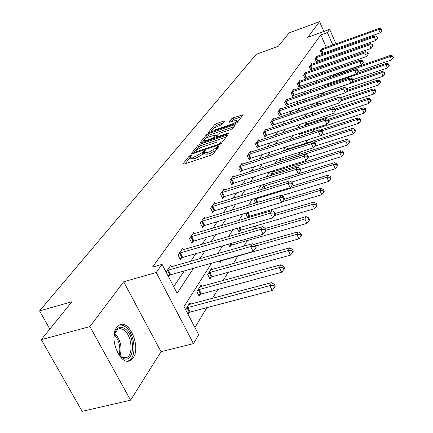 <?xml version="1.0" encoding="UTF-8"?>
<svg xmlns="http://www.w3.org/2000/svg" width="433" height="433" viewBox="0 0 433 433"><rect width="100%" height="100%" fill="white"/><g stroke="black" fill="none" stroke-linecap="round" stroke-linejoin="round"><path stroke-width="0.65" d="M190.682 155.236L189.243 156.086L182.932 163.891L183.83 164.139L211.136 155.144L213.242 153.899L219.25 145.981L217.063 146.847L216.3 147.837L209.653 151.766L207.38 152.519L204.046 152.535L205.237 150.635L204.511 150.641L202.281 152.486L195.646 156.405L193.399 157.147L190.152 157.163L191.391 155.231L190.682 155.236M190.255 157.412L185.118 163.717M204.143 152.779L203.05 154.051L202.281 152.486M116.694 327.429C108.331 337.648 120.406 366.74 130.328 360.451L133.202 357.755C141.104 347.131 129.348 319.083 119.394 325.01L116.694 327.429M224.608 121.24L223.699 121.088L216.581 123.524L214.66 124.644L208.468 132.309L209.356 132.482L235.314 123.67L237.273 122.517L243.178 114.723L233.419 117.76L231.498 118.886L228.878 122.312L234.248 120.791L237.003 120.688C236.542 121.83 234.724 123.026 231.547 124.271L214.487 130.068L211.834 130.16C212.316 129.007 214.129 127.816 217.285 126.577L222.032 124.482L224.608 121.24M326.293 47.338L320.815 34.932L327.353 32.551L329.643 29.341L336.003 43.852M41.303 339.651L89.902 326.59L130.555 400.189L82.146 411.35L41.303 339.651L71.921 301.752L39.576 310.894L256.266 54.314L278.332 46.228L289.076 32.93L319.543 21.65L307.717 37.352L329.643 29.341M130.555 400.189L161.016 351.693L123.643 281.78L89.902 326.59M123.643 281.78L156.237 272.492L162.056 264.33L177.097 293.238L193.54 268.292M320.815 34.932L152.47 267.091L162.056 264.33M199.922 144.184L197.908 145.369L191.175 153.693L192.073 153.921L218.946 144.974L221.003 143.761L227.341 135.486L226.383 135.296L199.922 144.184L200.668 145.71L198.655 146.89L196.328 149.786M200.003 142.776L206.454 134.793L208.425 133.645L234.426 124.823L235.471 124.785L232.808 128.347L230.821 129.516L220.121 133.131L218.129 134.3L216.246 136.785L217.274 136.763L228.483 132.991L229.219 132.974L227.747 133.949L200.896 142.977L200.003 142.776L200.176 143.134M323.862 31.452L319.543 21.65M39.576 310.894L49.849 329.075M173.682 286.684L184.269 270.912M190.688 261.348L195.878 253.608M202.124 244.299L206.877 237.219M212.96 228.153L217.312 221.669M223.244 212.836L227.228 206.898M233.008 198.282L236.656 192.847M242.296 184.442L245.635 179.462M251.14 171.262L254.198 166.705M259.578 158.695L262.371 154.527M267.626 146.695L270.181 142.89M275.318 135.237L277.65 131.762M282.679 124.271L284.8 121.105M289.72 113.776L291.653 110.897M296.47 103.714L298.223 101.1M302.948 94.069L304.534 91.699M309.162 84.803L310.596 82.665M315.132 75.905L316.426 73.978M320.875 67.353L322.033 65.621M326.401 59.121L327.435 57.573M328.501 52.339L328.1 51.44M168.534 276.784L169.655 275.155M171.349 266.869L170.64 265.499L166.072 272.048M183.137 249.841L182.477 248.553L178.001 254.961L180.382 259.594L181.589 257.841M194.309 233.701L193.697 232.483L189.454 238.567L191.754 243.097L192.901 241.435M204.923 218.378L204.349 217.236L200.317 223.006L202.547 227.444L203.634 225.869M215.006 203.824L214.47 202.736L210.638 208.23L212.798 212.576L213.832 211.071M224.608 189.968L224.105 188.94L220.457 194.168L222.551 198.428L223.536 196.999M233.76 176.767L233.284 175.793L229.804 180.778L231.839 184.951L232.781 183.592M242.485 164.183L242.042 163.252L238.724 168.009L240.699 172.101L241.592 170.802M250.826 152.162L250.404 151.279L247.232 155.82L249.154 159.837L250.009 158.592M258.799 140.671L258.398 139.832L255.367 144.173L257.234 148.113L258.052 146.922M266.425 129.673L266.051 128.877L263.145 133.034L264.964 136.898L265.748 135.762M273.732 119.145L273.375 118.382L270.598 122.366L272.368 126.16L273.12 125.072M280.741 109.051L280.4 108.32L277.732 112.142L279.464 115.871L280.183 114.826M287.463 99.368L287.144 98.67L284.584 102.334L286.267 105.998L286.96 104.997M293.92 90.069L293.617 89.398L291.155 92.922L292.8 96.521L293.466 95.558M300.129 81.133L299.836 80.489L297.471 83.878L299.079 87.412L299.717 86.486M306.099 72.538L305.822 71.921L303.544 75.18L305.113 78.654L305.73 77.767M311.847 64.263L311.581 63.673L309.389 66.806L310.926 70.227L311.516 69.372M317.378 56.295L317.129 55.727L315.018 58.747L316.518 62.114L317.086 61.291M322.72 48.615L322.477 48.068L320.442 50.98L321.908 54.293L322.461 53.497M194.926 327.527L206.877 307.652M212.441 298.397L217.772 289.531M223.184 280.53L228.094 272.357M233.365 263.594L237.896 256.06M243.844 246.166L247.211 240.569M254.074 229.149L256.071 225.826M263.751 213.052L264.514 211.78M292.053 165.974L292.86 164.632M298.992 154.435L300.475 151.972M305.638 143.383L307.728 139.902M312.393 132.141L314.039 129.407M319.218 120.796L319.987 119.508M337.881 73.594L337.74 73.274M335.737 68.733L335.553 68.317M187.987 314.179L189.042 312.48M190.677 304.199L189.898 302.699L185.578 309.552M201.821 286.365L201.096 284.952L196.863 291.669L199.191 296.199L200.333 294.364M212.392 269.45L211.715 268.119L207.699 274.49L209.951 278.928L211.033 277.185M219.396 260.996L220.17 262.533L221.198 260.877M221.945 252.417L221.804 252.136L221.555 252.531M228.516 244.201L229.88 246.945L230.859 245.376M237.241 228.288L239.124 232.11L240.055 230.616M248.098 217.707L248.823 216.549M247.838 217.783L245.939 213.88L246.55 212.906M255.632 203.034L254.398 200.474L255.849 198.173M263.123 189.015L262.479 187.668L264.682 184.171M270.322 175.684L273.082 170.862L273.521 171.787M280.763 160.221L280.351 159.339L278.246 162.673M287.707 149.141L287.317 148.303L286.143 150.164M292.838 144.703L293.157 145.396L293.78 144.4M294.159 138.073L293.996 137.716L293.671 138.23M298.938 133.505L299.631 135.015L300.285 133.959M304.816 122.793L305.844 125.04L306.477 124.027M311.473 114.696L310.493 112.537M316.853 104.656L316.117 102.653M322.055 95.033L321.584 93.983L322.249 92.927M327.088 85.799L328.138 83.601M333.789 74.638L332.452 76.76M334.319 74.828L334.179 74.503M211.602 263.199L184.025 306.559L198.682 334.741L193.448 343.618L156.237 272.492M161.016 351.693L193.448 343.618M337.81 47.976L338.205 48.88M340.057 53.107L340.506 54.13M342.406 58.46L342.909 59.619M344.857 64.062L345.426 65.356M347.428 69.919L347.569 70.243M335.023 50.017L334.628 49.113M332.82 44.994L327.353 32.551M199.851 258.728L204.95 250.994M211.082 241.69L215.753 234.61M221.723 225.55L225.999 219.066M231.817 210.238L235.731 204.306M241.403 195.7L244.986 190.266M250.518 181.871L253.798 176.902M259.199 168.708L262.198 164.161M267.475 156.156L270.214 151.999M275.372 144.178L277.872 140.379M282.917 132.736L285.201 129.272M290.132 121.792L292.21 118.637M297.038 111.319L298.932 108.445M303.652 101.279L305.373 98.67M310.001 91.65L311.56 89.29M316.095 82.411L317.503 80.278M321.946 73.534L323.213 71.613M327.57 64.999L328.707 63.278M332.988 56.788L334 55.251M336.376 67.018L335.158 68.934M330.893 75.64L329.54 77.767M325.188 84.614L323.695 86.963M319.251 93.95L317.595 96.548M313.059 103.682L311.24 106.545M306.602 113.836L304.599 116.98M299.863 124.428L297.666 127.887M292.822 135.502L290.413 139.291M285.455 147.085L282.819 151.231M277.742 159.209L274.858 163.744M269.656 171.917L266.501 176.881M261.175 185.254L257.727 190.677M252.266 199.267L248.499 205.193M242.891 214.005L238.772 220.478M233.019 229.528L228.516 236.602M222.605 245.901L217.685 253.635M344.392 71.342L344.251 71.017M342.249 66.466L341.68 65.172M190.298 157.45L190.926 158.716L194.173 158.711L193.399 157.147M203.05 154.051L196.42 157.975L194.173 158.711M204.187 152.822L204.814 154.105L208.154 154.094L207.38 152.519M215.742 150.63L208.154 154.094M226.021 137.212L200.668 145.71M193.968 152.719L193.34 153.499M193.876 152.216L194.504 152.373L218.059 144.53L219.493 143.68L220.586 141.948L217.236 141.997L201.231 147.344L194.709 151.182L193.876 152.216M202.141 142.56L203.607 140.736M205.166 138.798L207.185 136.292L206.454 134.793M234.069 126.707L209.15 135.139L207.185 136.292M209.117 136.844C205.891 138.111 204.03 139.345 203.526 140.546L206.205 140.487L212.294 138.441L214.292 137.266L216.186 134.777L209.117 136.844M216.386 137.072L215.639 138.019M241.787 116.623L234.129 119.243L232.207 120.369L231.016 121.889M223.239 122.967L217.29 124.996L215.374 126.117L213.523 128.412M211.943 130.382L210.584 132.07M187.467 313.183L190.119 312.063L272.233 290.44L269.867 285.623L271.421 282.662L188.701 304.599M186.645 307.858L269.867 285.623L273.667 285.482L274.609 287.409L275.226 286.224L274.284 284.297L273.667 285.482M271.421 282.662L274.284 284.297M274.609 287.409L272.233 290.44M168.285 270.003L170.737 274.728L253.116 251.481L250.696 246.55L167.203 270.43M254.555 246.431L255.519 248.407L256.174 247.275L255.21 245.305L254.555 246.431L250.696 246.55L252.358 243.73L169.379 267.313M170.737 274.728L168.064 275.875M253.116 251.481L255.519 248.407M255.21 245.305L252.358 243.73M113.966 337.177L115.346 331.483C117.781 326.947 121.061 326.081 125.18 328.885C135.729 336.046 134.593 363.26 123.708 358.611L121.657 357.49L117.641 352.89M119.822 355.839L122.718 357.696L126.761 357.539C133.662 354.622 131.713 335.364 124.092 330.179C121.954 328.604 119.925 328.268 118.014 329.172L114.599 333.518M127.843 361.095L128.742 360.727C137.283 357.084 134.858 333.258 125.435 326.807L122.371 325.194L119.373 325.026M198.639 295.122L201.377 293.958L281.629 272.292L279.345 267.583L280.811 264.779L199.965 286.749M198.011 289.845L279.345 267.583L283.03 267.453L283.945 269.342L284.524 268.216L283.615 266.333L283.03 267.453M280.811 264.779L283.615 266.333M283.945 269.342L281.629 272.292M209.431 277.905L212.056 276.79L290.521 255.118L288.308 250.507L289.704 247.855L210.638 269.829M208.793 272.763L288.308 250.507L291.891 250.398L292.778 252.239L293.325 251.178L292.443 249.332L291.891 250.398M289.704 247.855L292.443 249.332M292.778 252.239L290.521 255.118M180.274 252.802L182.645 257.424L263.156 234.21L260.818 229.387L179.219 253.218M264.558 229.29L265.494 231.217L266.111 230.145L265.18 228.218L264.558 229.29L260.818 229.387L262.387 226.724L181.281 250.269M182.645 257.424L179.879 258.615M263.156 234.21L265.494 231.217M265.18 228.218L262.387 226.724M191.635 236.499L193.93 241.024L272.649 217.869L270.387 213.155L190.607 236.911M274.019 213.068L274.923 214.957L275.512 213.945L274.609 212.062L274.019 213.068L270.387 213.155L271.87 210.638L192.561 234.112M193.93 241.024L191.283 242.166M272.649 217.869L274.923 214.957M274.609 212.062L271.87 210.638M219.677 261.559L222.194 260.487L298.954 238.837L296.811 234.323L298.131 231.812L253.706 244.477M255.573 246.047L296.811 234.323L300.291 234.226L301.146 236.034L301.671 235.022L300.816 233.219L300.291 234.226M298.131 231.812L300.816 233.219M301.146 236.034L298.954 238.837M229.42 246.02L231.834 244.986L306.954 223.385L304.875 218.968L306.131 216.581L265.288 228.445M266.079 230.204L304.875 218.968L308.264 218.881L309.092 220.651L309.59 219.688L308.761 217.923L308.264 218.881M306.131 216.581L308.761 217.923M309.092 220.651L306.954 223.385M238.691 231.233L241.013 230.237L314.553 208.701L312.539 204.371L313.73 202.103L275.285 213.469M274.408 215.618L312.539 204.371L315.841 204.3L316.647 206.032L317.118 205.118L316.312 203.391L315.841 204.3M313.73 202.103L316.312 203.391M316.647 206.032L314.553 208.701M202.417 221.036L204.636 225.463L281.639 202.395L279.453 197.784L201.41 221.442M282.982 197.713L283.859 199.553L284.416 198.595L283.545 196.755L282.982 197.713L279.453 197.784L280.86 195.397L203.266 218.779M204.636 225.463L202.103 226.562M281.639 202.395L283.859 199.553M283.545 196.755L280.86 195.397M212.663 206.341L214.811 210.676L290.17 187.716L288.048 183.202L211.677 206.736M291.485 183.143L292.335 184.945L292.86 184.036L292.015 182.233L291.485 183.143L288.048 183.202L289.385 180.94L213.442 204.208M214.811 210.676L212.376 211.732M290.17 187.716L292.335 184.945M292.015 182.233L289.385 180.94M222.405 192.36L224.494 196.609L298.277 173.774L296.215 169.357L221.447 192.75M299.56 169.303L300.383 171.067L300.886 170.201L300.064 168.437L299.56 169.303L296.215 169.357L297.487 167.203L223.125 190.341M224.494 196.609L222.156 197.621M298.277 173.774L300.383 171.067M300.064 168.437L297.487 167.203M231.693 179.04L233.717 183.208L305.979 160.508L303.982 156.183L230.751 179.424M307.241 156.14L308.042 157.872L308.518 157.049L307.722 155.317L307.241 156.14L303.982 156.183L305.195 154.132L232.353 177.129M233.717 183.208L231.466 184.187M305.979 160.508L308.042 157.872M307.722 155.317L305.195 154.132M240.542 166.342L242.512 170.429L313.319 147.88L311.376 143.642L239.622 166.716M314.558 143.604L315.332 145.304L315.787 144.519L315.013 142.825L314.558 143.604L311.376 143.642L312.529 141.688L241.154 164.529M242.512 170.429L240.342 171.371M313.319 147.88L315.332 145.304M315.013 142.825L312.529 141.688M248.997 154.218L250.907 158.224L320.317 135.843L318.428 131.686L248.093 154.586M321.53 131.659L322.282 133.321L322.715 132.574L321.963 130.912L321.53 131.659L318.428 131.686L319.527 129.824L249.554 152.497M250.907 158.224L248.818 159.133M320.317 135.843L322.282 133.321M320.474 135.637L358.778 123.281L357.111 119.503L321.952 130.907L319.527 129.824M257.072 142.63L258.934 146.565L326.996 124.347L325.156 120.277L256.19 142.993M328.182 120.255L328.918 121.884L329.329 121.17L328.598 119.54L328.182 120.255L325.156 120.277L326.206 118.496L257.586 140.996M258.934 146.565L256.915 147.442M326.996 124.347L328.918 121.884M328.598 119.54L326.206 118.496M264.796 131.545L266.614 135.405L333.378 113.37L331.586 109.376L263.935 131.903M334.541 109.36L335.256 110.956L335.651 110.274L334.936 108.678L334.541 109.36L331.586 109.376L332.593 107.671L265.272 129.992M266.614 135.405L264.666 136.254M333.378 113.37L335.256 110.956M334.936 108.678L332.593 107.671M272.195 120.931L273.965 124.72L339.477 102.865L337.735 98.946L271.35 121.283M340.619 98.941L341.318 100.505L341.697 99.85L341.004 98.286L340.619 98.941L337.735 98.946L338.698 97.317L272.633 119.448M273.965 124.72L272.081 125.543M339.477 102.865L341.318 100.505M341.004 98.286L338.698 97.317M279.29 110.761L281.012 114.48L345.317 92.814L343.623 88.965L278.457 111.108M346.443 88.965L347.12 90.502L347.483 89.875L346.806 88.337L346.443 88.965L343.623 88.965L344.544 87.406L279.686 109.349M281.012 114.48L279.188 115.281M345.317 92.814L347.12 90.502M346.806 88.337L344.544 87.406M286.089 101.003L287.772 104.656L350.919 83.179L349.263 79.401L285.277 101.338M352.018 79.401L352.684 80.917L353.03 80.311L352.37 78.806L352.018 79.401L349.263 79.401L350.145 77.908L286.457 99.655M287.772 104.656L286.007 105.43M350.919 83.179L352.684 80.917M352.37 78.806L350.145 77.908M292.621 91.634L294.261 95.222L356.289 73.94L354.67 70.233L291.82 91.964M357.371 70.238L358.015 71.721L358.351 71.142L357.707 69.659L357.371 70.238L354.67 70.233L355.515 68.793L292.957 90.345M294.261 95.222L292.551 95.974M356.289 73.94L358.015 71.721M357.707 69.659L355.515 68.793M298.9 82.627L300.502 86.162L361.441 65.069L359.861 61.426L298.115 82.957M362.508 61.437L363.135 62.893L363.46 62.341L362.827 60.885L362.508 61.437L359.861 61.426L360.673 60.046L299.203 81.399M300.502 86.162L298.84 86.887M361.441 65.069L363.135 62.893M362.827 60.885L360.673 60.046M304.935 73.973L306.499 77.442L366.394 56.55L364.851 52.967L304.161 74.297M367.438 52.983L368.055 54.412L368.364 53.881L367.747 52.453L367.438 52.983L364.851 52.967L365.631 51.641L305.211 72.798M306.499 77.442L304.886 78.151M366.394 56.55L368.055 54.412M367.747 52.453L365.631 51.641M247.524 217.133L249.754 216.175L321.789 194.726L319.83 190.488L320.967 188.323L283.913 199.456M282.11 201.794L319.83 190.488L323.05 190.423L323.83 192.117L324.279 191.251L323.5 189.557L323.05 190.423M320.967 188.323L323.5 189.557M323.83 192.117L321.789 194.726M281.45 195.694L328.685 181.411L326.78 177.254L327.862 175.192L291.22 186.374M255.254 199.12L326.78 177.254L329.919 177.2L330.677 178.861L331.104 178.033L330.347 176.372L329.919 177.2M327.862 175.192L330.347 176.372M330.677 178.861L328.685 181.411M291.701 182.076L335.261 168.713L333.405 164.637L334.438 162.667L264.682 184.177M263.296 186.374L333.405 164.637L336.468 164.589L337.21 166.218L337.616 165.428L336.879 163.804L336.468 164.589M334.438 162.667L336.879 163.804M337.21 166.218L335.261 168.713M300.491 169.357L341.54 156.584L339.732 152.589L340.722 150.711L272.308 172.085M270.982 174.185L339.732 152.589L342.725 152.551L343.445 154.148L343.834 153.396L343.115 151.799L342.725 152.551M340.722 150.711L343.115 151.799M343.445 154.148L341.54 156.584M308.345 157.347L347.537 144.995L345.783 141.071L346.725 139.274L279.61 160.513M278.338 162.527L345.783 141.071L348.7 141.039L349.404 142.609L349.777 141.889L349.074 140.319L348.7 141.039M346.725 139.274L349.074 140.319M349.404 142.609L347.537 144.995M314.602 146.24L353.279 133.905L351.569 130.057L352.473 128.336L286.608 149.423M313.671 142.208L351.569 130.057L354.421 130.03L355.103 131.567L355.461 130.88L354.779 129.337L354.421 130.03M352.473 128.336L354.779 129.337M355.103 131.567L353.279 133.905M292.854 144.746L293.244 144.573M359.899 119.481L360.565 120.996L360.911 120.331L360.245 118.821L359.899 119.481L357.111 119.503L357.977 117.852L320.204 130.127M357.977 117.852L360.245 118.821M360.565 120.996L358.778 123.281M299.344 134.387L364.05 113.1L362.421 109.387L363.255 107.806L328.133 119.335M328.966 120.352L362.421 109.387L365.154 109.376L365.804 110.859L366.129 110.226L365.479 108.743L365.154 109.376M363.255 107.806L365.479 108.743M365.804 110.859L364.05 113.1M305.568 124.439L369.111 103.33L367.52 99.682L368.315 98.167L335.153 109.159M335.635 110.242L367.52 99.682L370.188 99.677L370.827 101.133L371.141 100.526L370.507 99.065L370.188 99.677M368.315 98.167L370.507 99.065M370.827 101.133L369.111 103.33M332.641 107.693L373.966 93.95L372.412 90.367L373.176 88.906L341.54 99.498M341.052 100.846L372.412 90.367L375.027 90.362L375.649 91.796L375.952 91.211L375.33 89.777L375.027 90.362M373.176 88.906L375.33 89.777M375.649 91.796L373.966 93.95M340.046 97.885L378.631 84.933L377.116 81.415L377.852 80.008L347.206 90.356M346.037 91.893L377.116 81.415L379.676 81.409L380.282 82.822L380.575 82.259L379.968 80.852L379.676 81.409M377.852 80.008L379.968 80.852M380.282 82.822L378.631 84.933M346.893 88.527L383.124 76.268L381.635 72.798L382.344 71.45L352.007 81.783M322.152 93.09L381.635 72.798L384.147 72.804L384.742 74.189L385.024 73.648L384.428 72.262L384.147 72.804M382.344 71.45L384.428 72.262M384.742 74.189L383.124 76.268M310.742 65.637L312.269 69.053L371.157 48.355L369.647 44.837L309.985 65.957M372.185 44.853L372.786 46.261L373.084 45.746L372.483 44.339L372.185 44.853L369.647 44.837L370.399 43.56L310.991 64.517M312.269 69.053L310.705 69.745M371.157 48.355L372.786 46.261M372.483 44.339L370.399 43.56M352.781 79.748L387.443 67.921L385.992 64.512L386.674 63.213L356.603 73.534M327.489 84.624L385.992 64.512L388.455 64.522L389.034 65.881L389.305 65.361L388.726 63.997L388.455 64.522M386.674 63.213L388.726 63.997M389.034 65.881L387.443 67.921M316.334 57.616L317.833 60.977L375.736 40.475L374.258 37.011L315.592 57.93M376.748 37.032L377.338 38.418L377.619 37.925L377.035 36.54L376.748 37.032L374.258 37.011L374.983 35.782L316.561 56.539M317.833 60.977L316.312 61.648M375.736 40.475L377.338 38.418M377.035 36.54L374.983 35.782M358.221 71.364L391.605 59.884L390.182 56.528L390.842 55.278L333.534 75.05M332.641 76.462L390.182 56.528L392.596 56.539L393.164 57.881L393.424 57.378L392.861 56.041L392.596 56.539M390.842 55.278L392.861 56.041M393.164 57.881L391.605 59.884M321.724 49.882L323.186 53.189L380.147 32.881L378.702 29.476L320.994 50.196M381.143 29.498L381.717 30.862L381.993 30.386L381.419 29.027L381.143 29.498L378.702 29.476L379.4 28.297L321.93 48.853M323.186 53.189L321.708 53.844M380.147 32.881L381.717 30.862M381.419 29.027L379.4 28.297M190.011 157.639L189.243 156.086M217.675 148.108L217.063 146.847M203.835 153.055L203.066 151.496M196.42 157.975L195.646 156.405M210.422 153.347L209.653 151.766M216.911 149.104L216.3 147.837M183.132 164.291L182.932 163.891M226.805 136.184L226.383 135.296M191.364 154.072L191.175 153.693M198.655 146.89L197.908 145.369M194.818 153.006L194.504 152.373M218.367 145.169L218.059 144.53M219.921 144.557L219.493 143.68M220.884 143.891L220.283 142.652M209.15 135.139L208.425 133.645M234.843 125.689L234.426 124.823M217.566 137.369L217.274 136.763M228.721 133.483L228.483 132.991M206.503 141.093L206.205 140.487M212.587 139.047L212.294 138.441M214.8 138.3L214.292 137.266M216.662 136.168L216.089 134.988M214.768 130.647L214.487 130.068M231.828 124.85L231.547 124.271M229.117 122.442L228.96 122.117M232.207 120.369L231.498 118.886M234.129 119.243L233.419 117.76M242.556 115.627L242.15 114.772M208.63 132.644L208.468 132.309M215.374 126.117L214.66 124.644M217.29 124.996L216.581 123.524M224.083 121.895L223.699 121.088M189.362 312.334L186.964 307.717M190.119 312.063L187.722 307.446M167.522 270.284L169.98 275.009M114.696 333.258C120.547 339.775 122.328 347.363 120.028 356.023M119.145 355.055C120.856 347.347 119.259 340.506 114.344 334.536M200.641 294.224L198.325 289.704M201.377 293.958L199.061 289.433M211.336 277.05L209.096 272.622M212.056 276.79L209.816 272.362M179.533 253.078L181.903 257.7M190.91 236.775L193.205 241.3M221.496 260.747L221.344 260.45M231.146 245.246L230.367 243.665M231.834 244.986L231.076 243.46M240.337 230.486L239.005 227.769M241.013 230.237L239.698 227.563M201.708 221.306L203.932 225.734M211.97 206.606L214.124 210.941M221.728 192.62L223.818 196.869M231.027 179.3L233.057 183.462M239.893 166.597L241.863 170.678M248.358 154.467L250.274 158.473M256.45 142.874L258.312 146.809M264.19 131.789L266.003 135.648M271.599 121.17L273.369 124.958M278.7 110.994L280.427 114.713M285.515 101.23L287.198 104.889M292.059 91.861L293.698 95.449M298.342 82.855L299.945 86.383M304.388 74.195L305.952 77.664M249.099 216.424L247.281 212.69M249.754 216.175L247.963 212.484M257.234 202.547L255.524 198.996M257.9 202.346L256.168 198.752M264.655 188.544L263.556 186.255M265.305 188.344L264.19 186.011M271.789 175.23L271.242 174.071M272.427 175.029L271.859 173.833M300.524 133.851L300.177 133.104M301.092 133.629L300.762 132.909M306.705 123.919L306.012 122.398M307.268 123.697L306.591 122.209M312.626 114.312L311.646 112.152M313.189 114.123L312.209 111.963M317.963 104.283L317.08 102.329M318.515 104.099L317.633 102.139M323.126 94.67L322.369 92.987M323.668 94.486L322.904 92.776M310.207 65.859L311.738 69.269M328.117 85.447L327.705 84.527M328.652 85.263L328.23 84.316M315.809 57.833L317.302 61.188M321.205 50.093L322.672 53.4M194.206 153.206L193.827 152.443M221.285 143.393L220.586 141.948M216.673 137.672L216.284 136.866M204.176 141.872L203.629 140.763M216.781 136.011L216.186 134.777M212.451 131.432L211.926 130.355M237.641 122.036L237.003 120.688M122.718 357.696L123.708 358.611M123.237 358.421L126.761 357.539M114.978 332.604L115.346 331.483"/></g></svg>
